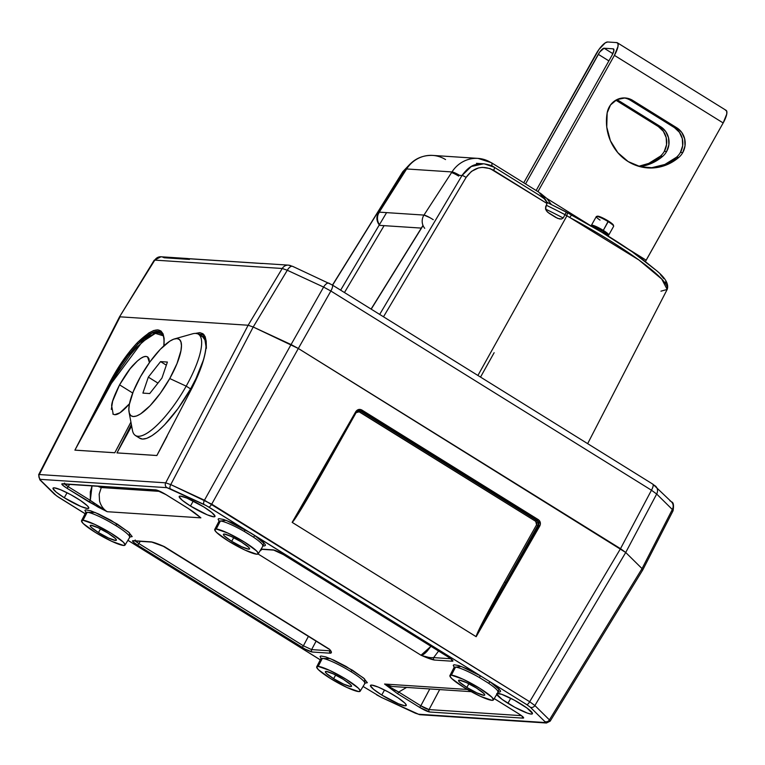 <?xml version="1.0" encoding="UTF-8"?>
<svg xmlns="http://www.w3.org/2000/svg" width="765" height="765" viewBox="0 0 765 765"><rect width="100%" height="100%" fill="white"/><g stroke="black" fill="none" stroke-linecap="round" stroke-linejoin="round"><path stroke-width="1.15" d="M381.735 695.002L384.546 690.011L381.735 695.002A20.492 2.993 29.3 0 1 370.49 685.402A20.492 2.993 29.3 0 1 394.979 695.873A20.492 2.993 29.3 0 1 406.234 705.464A20.492 2.993 29.3 0 1 381.735 695.002L373.588 689.322L370.423 685.698L371.694 685.077L378.187 687.066L388.104 691.876L398.106 697.881L404.828 703.064L406.292 705.167L405.02 705.789L398.536 703.8L381.735 695.002M64.27 497.738L67.081 492.746L64.27 497.738A20.492 2.993 29.3 0 1 53.024 488.137A20.492 2.993 29.3 0 1 77.514 498.608A20.492 2.993 29.3 0 1 88.769 508.199A20.492 2.993 29.3 0 1 64.27 497.738L56.122 492.058L52.957 488.433L54.229 487.812L60.712 489.801L70.638 494.611L80.641 500.616L87.363 505.799L88.826 507.903L87.554 508.524L81.071 506.535L64.27 497.738M190.466 506.019L193.277 501.037L190.466 506.019A20.492 2.993 29.3 0 1 179.22 496.428A20.492 2.993 29.3 0 1 203.71 506.889A20.492 2.993 29.3 0 1 214.965 516.48A20.492 2.993 29.3 0 1 190.466 506.019L182.319 500.339L179.153 496.724L180.425 496.102L186.909 498.091L203.71 506.889L211.857 512.569L215.022 516.193L213.751 516.815L207.267 514.826L190.466 506.019M497.393 693.367A20.492 2.993 29.3 0 1 521.185 704.154A20.492 2.993 29.3 0 1 532.43 713.745A20.492 2.993 29.3 0 1 507.931 703.284L510.743 698.302L507.931 703.284A20.492 2.993 29.3 0 1 496.753 694.419M360.181 691.206A24.929 3.643 29.3 0 1 358.718 691.589L347.08 687.525L330.394 678.459L318.422 669.71L316.643 667.156L318.183 666.392A24.929 3.643 29.3 0 1 343.475 677.685A24.929 3.643 29.3 0 1 360.181 691.206L364.857 683.508A25.245 3.691 -150.7 0 0 351.011 671.67A25.245 3.691 -150.7 0 0 322.333 658.388A25.245 3.691 -150.7 0 0 320.831 658.799L316.7 666.812A24.929 3.643 29.3 0 1 318.183 666.392L322.333 658.388L318.183 666.392L329.811 670.456L346.507 679.521L358.479 688.27L360.258 690.824L358.718 691.589A24.929 3.643 29.3 0 1 333.53 680.362A24.929 3.643 29.3 0 1 316.7 666.812M125.02 545.082A24.929 3.643 29.3 0 1 123.557 545.464L111.92 541.4L95.233 532.335L83.261 523.585L81.482 521.032L83.022 520.277A24.929 3.643 29.3 0 1 108.314 531.56A24.929 3.643 29.3 0 1 125.02 545.082L129.696 537.384A25.245 3.691 -150.7 0 0 115.85 525.555A25.245 3.691 -150.7 0 0 87.172 512.263A25.245 3.691 -150.7 0 0 85.67 512.674L81.539 520.688A24.929 3.643 29.3 0 1 83.022 520.277L87.172 512.263L83.022 520.277L94.65 524.341L111.346 533.396L123.318 542.146L125.097 544.709L123.557 545.464A24.929 3.643 29.3 0 1 98.369 534.238A24.929 3.643 29.3 0 1 81.539 520.688M498.139 691.799L498.072 692.258A25.245 3.691 -150.7 0 0 488.663 683.298L479.359 677.522L480.439 675.839L490.413 682.036A1.807 0.899 -55.9 0 0 488.663 683.298L479.359 677.522A25.245 3.691 -150.7 0 0 455.538 667.128A25.245 3.691 -150.7 0 0 454.037 667.549L449.916 675.552A24.929 3.643 29.3 0 1 451.388 675.141L455.538 667.128L451.388 675.141L463.026 679.205L479.712 688.27L491.685 697.02L493.463 699.573L491.924 700.329A24.929 3.643 29.3 0 1 466.736 689.102A24.929 3.643 29.3 0 1 449.916 675.552M262.978 545.684L262.911 546.134A25.245 3.691 -150.7 0 0 253.502 537.173L244.198 531.398A25.245 3.691 -150.7 0 0 220.377 521.013A25.245 3.691 -150.7 0 0 218.876 521.424L214.745 529.428A24.929 3.643 29.3 0 1 216.227 529.017L220.377 521.013L216.227 529.017L227.865 533.081L244.551 542.146L256.524 550.896L258.302 553.449L256.763 554.214A24.929 3.643 29.3 0 1 231.575 542.987A24.929 3.643 29.3 0 1 214.745 529.428M129.486 403.748L126.904 406.674C121.549 412.259 117.466 414.936 114.664 414.707L113.201 414.257L111.623 405.67C111.824 402.017 114.473 395.084 119.57 384.852L132.718 393.028L119.57 384.852L130.117 368.778L137.442 360.937L140.76 358.364L143.677 356.844L146.096 356.423L147.903 357.121L149.032 358.909L149.433 362.581L147.578 356.882M466.813 687.419L468.897 683.786L466.813 687.419L476.853 692.87L483.843 695.308L484.771 694.859L483.7 693.319L476.499 688.051A14.994 2.19 29.3 0 1 484.733 695.06A14.994 2.19 29.3 0 1 466.813 687.419A14.994 2.19 29.3 0 1 458.589 680.391A14.994 2.19 29.3 0 1 476.499 688.051L466.468 682.61L459.469 680.162L458.541 680.62L459.612 682.16L466.813 687.419M231.652 541.295L233.736 537.661L231.652 541.295L241.692 546.745L248.682 549.184L249.61 548.735L248.539 547.195L241.338 541.936A14.994 2.19 29.3 0 1 249.572 548.945A14.994 2.19 29.3 0 1 231.652 541.295A14.994 2.19 29.3 0 1 223.428 534.266A14.994 2.19 29.3 0 1 241.338 541.936L231.307 536.485L224.308 534.037L223.38 534.496L224.451 536.035L231.652 541.295M333.607 678.67L335.692 675.036L333.607 678.67L343.638 684.12L350.638 686.568L351.565 686.109L350.494 684.57L343.294 679.31A14.994 2.19 29.3 0 1 351.527 686.32A14.994 2.19 29.3 0 1 333.607 678.67A14.994 2.19 29.3 0 1 325.383 671.641A14.994 2.19 29.3 0 1 343.294 679.31L333.253 673.86L326.263 671.421L325.335 671.871L326.406 673.41L333.607 678.67M98.446 532.555L100.531 528.921L98.446 532.555L108.477 537.996L115.477 540.444L116.404 539.985L115.333 538.445L108.133 533.186A14.994 2.19 29.3 0 1 116.366 540.195A14.994 2.19 29.3 0 1 98.446 532.555A14.994 2.19 29.3 0 1 90.222 525.526A14.994 2.19 29.3 0 1 108.133 533.186L98.092 527.735L91.102 525.297L90.174 525.746L91.245 527.286L98.446 532.555M256.763 554.214L245.135 550.15L228.439 541.085L216.466 532.335L214.688 529.782L216.227 529.017A24.929 3.643 29.3 0 1 241.53 540.31A24.929 3.643 29.3 0 1 258.226 553.831A24.929 3.643 29.3 0 1 256.763 554.214M491.924 700.329L480.296 696.265L463.6 687.209L451.627 678.459L449.849 675.897L451.388 675.141A24.929 3.643 29.3 0 1 476.691 686.435A24.929 3.643 29.3 0 1 493.387 699.956A24.929 3.643 29.3 0 1 491.924 700.329M422.739 655.844L428.515 657.326M101.276 487.554L160.048 491.407L101.276 487.554A7.229 0.746 28 0 1 97.958 486.282A7.229 0.746 -152 0 0 101.276 487.554L99.173 494.133L99.565 500.998C100.913 505.828 103.476 509.394 107.243 511.709L98.551 506.459M323.461 469.328L356.366 412.192L355.754 411.704L292.163 522.352L311.757 489.791L356.299 412.192L359.531 410.413L537.413 520.496L535.739 521.357L536.619 520.449L361.042 410.91L359.368 411.761L360.248 410.853A3.615 3.423 93.8 0 0 359.129 410.413A3.615 3.423 -86.2 0 1 360.248 410.853L536.619 520.449A3.615 3.423 -86.2 0 1 537.805 525.392L538.55 525.44L505.713 582.576L537.805 525.392L536.571 524.819L535.739 521.357L359.368 411.761L356.088 412.67L323.997 469.853L323.452 469.452L323.997 469.853C307.1 499.832 295.099 519.827 292.192 522.39L314.568 484.895M536.571 524.819L537.805 525.392L505.713 582.576L504.479 582.002L536.571 524.819L504.479 582.002L505.713 582.576C488.539 612.88 477.025 633.86 476.174 636.69L476.117 636.681C476.844 632.76 487.688 612.048 504.479 582.002L484.522 618.694L476.117 636.681L292.192 522.39L295.892 517.542L312.139 490.642L356.088 412.67L358.527 411.446L535.739 521.357L536.839 522.897L536.571 524.819M538.292 521.29L538.971 522.705L538.55 525.44L537.805 525.392A3.615 3.423 93.8 0 0 536.619 520.449L538.273 519.617L361.902 410.03C359.445 408.826 357.398 409.39 355.754 411.704L356.299 412.192M202.935 334.917L198.336 334.181L202.935 334.917C205.46 336.342 206.454 340.568 205.928 347.587C204.733 358.527 200.067 372.02 191.948 388.065L192.015 388.046C200.181 371.914 204.886 358.297 206.11 347.176L204.14 334.888L195.467 333.406M203.031 334.984L198.556 334.324L203.069 335.003M160.822 448.185L156.863 455.51A1.081 1.023 93.8 0 0 156.854 455.529L192.015 388.046L156.863 455.51L116.978 452.89L156.863 455.51A1.081 1.023 -86.2 0 1 156.863 455.51L116.969 452.909L156.854 455.529L192.015 388.046L201.673 365.727L204.609 355.782L206.11 347.176L206.387 348.381L206.196 341.152L205.154 336.629L203.012 333.76L199.856 332.632L195.429 333.406M205.422 338.589L204.054 336.925L200.746 335.692L205.422 338.599M131.647 426.029L116.969 452.909L131.647 426.029M160.966 332.22L158.393 331.465C153.66 331.102 146.899 335.242 138.121 343.896C146.746 335.156 153.43 330.958 158.164 331.322L160.87 332.153C163.394 333.578 164.389 337.805 163.863 344.824L163.739 345.943M118.757 445.421L114.798 452.746A1.081 1.023 93.8 0 0 114.788 452.765L130.93 422.175L114.788 452.765A1.081 1.023 -86.2 0 1 114.798 452.746L74.913 450.126L114.798 452.746L124.982 433.621M160.87 332.153L151.489 333.119L138.121 343.896A1.081 0.669 -136.1 0 1 137.384 342.663L148.84 332.938L153.708 330.518L157.791 329.868L160.946 330.996L163.079 333.865L164.131 338.388L164.045 344.413C164.523 325.737 155.639 325.154 137.384 342.663A1.081 0.669 43.9 0 0 138.121 343.896C128.224 354.195 119.015 367.229 110.504 382.988L111.374 383.351L142.089 342.031L155.391 333.368L163.356 335.835L161.989 334.162L158.757 332.928L154.463 333.674L149.252 336.361L136.945 347.119L130.299 354.778L117.265 373.243L111.374 383.351L74.913 450.126L110.504 382.988L111.374 383.351L74.903 450.145L114.788 452.765L74.903 450.145L110.504 382.988L120.975 365.488L127.803 355.935L138.121 343.896L151.9 333.129L161.004 332.24M129.486 403.757L119.99 412.765L114.664 414.707L112.857 414.008M111.308 409.399L112.656 401.166L119.57 384.852C125.479 374.687 130.241 367.879 133.846 364.456C139.211 358.871 143.285 356.194 146.096 356.423L147.559 356.873M249.084 534.257L244.198 531.398L245.278 529.724L255.252 535.911A1.807 0.899 -55.9 0 0 253.502 537.173A1.807 0.899 124.1 0 1 255.252 535.911L263.896 542.748L262.988 545.837M251.991 536.15L251.36 535.72M384.919 684.302L398.718 692.038A1.807 0.526 121.9 0 1 397.284 693.501A1.807 0.526 -58.1 0 0 398.718 692.038L420.836 705.779A1.807 0.526 121.9 0 1 419.411 707.252A1.807 0.526 -58.1 0 0 420.836 705.779C424.527 708.036 427.262 709.308 429.05 709.585A1.807 1.712 93.8 0 0 429.672 712.005A1.807 1.712 -86.2 0 1 429.05 709.585L521.424 715.658L429.05 709.585L439.665 689.6L429.05 709.585L420.836 705.779L429.777 688.949L420.836 705.779L398.718 692.038L406.598 687.419L398.718 692.038L394.243 689.867M390.858 688.098L386.048 685.124M390.284 686.243L390.877 686.339M262.022 549.327L259.937 551.02L262.022 549.327M421.4 655.366L421.008 655.223C426.382 657.154 430.599 657.957 433.659 657.613A1.807 1.712 93.8 0 0 434.281 660.032A1.807 1.712 -86.2 0 1 433.659 657.613L450.728 658.741L433.659 657.613L438.584 651.034L433.659 657.613L431.164 657.68M431.106 646.052L427.319 650.986C424.594 653.922 422.49 655.337 421.008 655.223C427.023 657.919 431.45 659.516 434.281 660.032L421.008 655.223L258.082 553.984L421.008 655.223L430.953 646.291M94.621 503.686L90.308 500.406L92.049 485.899L90.327 491.847L90.308 500.406L68.19 486.655L69.577 484.417L68.19 486.655L64.7 484.14L64.642 483.155C63.562 483.308 64.738 484.475 68.19 486.655A1.807 0.526 121.9 0 1 66.756 488.127L88.874 501.869L107.243 511.709L200.879 517.857L197.207 514.788M101.927 506.468L103.017 507.979M90.308 500.406L90.308 500.406A1.807 0.526 121.9 0 1 88.874 501.869A1.807 0.526 -58.1 0 0 90.308 500.406L68.19 486.655A1.807 0.526 -58.1 0 1 66.756 488.127L62.414 484.953L61.774 484.025L62.328 483.748C60.99 483.901 62.472 485.364 66.756 488.127L98.102 507.09L107.243 511.709L90.308 500.406M199.445 516.7L197.418 515.017M420.061 714.711A3.615 3.423 -86.2 0 1 418.503 714.223L415.127 713.047A3.615 1.683 114.9 0 0 415.376 713.21A3.615 1.683 114.9 0 0 415.644 713.276M549.844 720.362L549.423 719.894A3.615 3.156 134.7 0 1 544.833 721.558L544.9 722.523A3.615 3.423 93.8 0 0 546.459 723.011M669.891 500.788A7.229 6.311 134.7 0 1 671.546 501.945A7.229 6.311 134.7 0 1 672.32 509.49L672.425 510.934L672.32 509.49A7.229 6.311 -45.3 0 0 671.479 501.878C673.43 502.223 673.965 505.168 673.076 510.733L642.782 569.896L550.159 721.175L546.411 723.011A3.615 3.423 -86.2 0 1 544.9 722.523L544.833 721.558L530.298 707.204A3.615 3.156 -45.3 0 0 534.888 705.54L529.686 701.735A3.615 1.042 121.9 0 1 526.827 704.67L530.298 707.204L544.833 721.558A3.615 3.156 -45.3 0 0 549.423 719.894L534.888 705.54A3.615 3.156 134.7 0 1 530.298 707.204L526.827 704.67A3.615 1.042 -58.1 0 0 529.686 701.735L204.456 500.214A3.615 1.683 114.9 0 0 204.026 504.46L208.864 507.09A3.615 1.042 -58.1 0 0 211.714 504.154A3.615 1.042 121.9 0 1 208.864 507.09L245.278 529.724L244.198 531.398A25.245 3.691 -150.7 0 0 220.377 521.013M538.55 525.44L494.142 603.116L476.174 636.69L539.765 526.043L538.55 525.44L539.765 526.043C540.951 523.442 540.453 521.3 538.273 519.617L537.413 520.496L538.55 525.44M361.042 410.91L361.902 410.03L361.042 410.91L537.413 520.496M39.79 479.751A3.615 3.156 -45.3 0 0 40.621 480.334L40.545 479.368L166.942 487.668A3.615 3.423 -86.2 0 1 165.699 482.839A3.615 3.423 93.8 0 0 166.942 487.668L170.318 488.854A3.615 1.683 -65.1 0 1 170.758 484.599L165.699 482.839L39.302 474.539A3.615 3.423 93.8 0 0 40.545 479.368A3.615 3.423 -86.2 0 1 39.302 474.539L165.699 482.839L170.758 484.599A3.615 1.683 114.9 0 0 170.318 488.854L204.026 504.46A3.615 1.683 -65.1 0 1 204.456 500.214L170.758 484.599L211.714 504.154L529.686 701.735L534.888 705.54L549.423 719.894L549.528 721.338L550.159 721.175M167.047 436.385L159.503 450.671M131.37 424.518L116.969 452.909L131.37 424.518M109.634 382.634L74.903 450.145L116.012 371.283L130.174 350.886L137.384 342.663C127.382 353.22 118.135 366.55 109.634 382.634M330.585 651.034L329.734 649.734M330.002 650.183L330.47 650.824M161.472 545.407L164.446 546.669L329.457 649.208C330.738 650.881 330.843 651.407 329.753 650.795L330.547 651.063L329.753 650.795L329.906 650.059L329.753 650.795A1.807 1.712 93.8 0 0 330.375 653.214C332.01 652.966 331.704 651.637 329.457 649.208L163.624 546.411M262.778 546.287A25.245 3.691 -150.7 0 0 253.502 537.173M219.086 521.204L226.144 520.353L250.423 532.794L526.827 704.67L490.413 682.036L499.057 688.863L498.158 691.962M54.392 494.161L40.621 480.334A3.615 3.156 134.7 0 1 39.828 479.789L38.652 474.73L119.445 316.987L120.076 316.825L39.302 474.539L120.076 316.825L119.436 317.006L154.176 260.263L161.023 256.772A7.229 6.837 93.8 0 0 154.798 260.119L119.436 317.006L154.798 260.119A7.229 6.837 -86.2 0 1 164.054 257.748L189.462 259.421M85.785 512.34L95.109 512.464L117.284 524.082A1.807 0.526 -58.1 0 0 115.85 525.555A25.245 3.691 -150.7 0 0 87.172 512.263M129.581 537.527A25.245 3.691 -150.7 0 0 115.85 525.555A1.807 0.526 121.9 0 1 117.284 524.082L129.409 532.765L129.782 537.097M320.946 658.464L330.27 658.589L352.445 670.207A1.807 0.526 -58.1 0 0 351.011 671.67A25.245 3.691 -150.7 0 0 322.333 658.388M364.742 683.652A25.245 3.691 -150.7 0 0 351.011 671.67A1.807 0.526 121.9 0 1 352.445 670.207L364.57 678.89L364.943 683.212M415.357 713.2L381.429 697.431L418.503 714.223L544.9 722.523L418.503 714.223A3.615 3.423 93.8 0 0 420.014 714.711L415.357 713.2A3.615 1.683 -65.1 0 1 415.127 713.047L381.907 697.651M454.247 667.319L461.305 666.468L480.439 675.839L479.359 677.522A25.245 3.691 -150.7 0 0 455.538 667.128M497.939 692.402A25.245 3.691 -150.7 0 0 488.663 683.298A1.807 0.899 124.1 0 1 490.413 682.036L500.3 690.46L500.549 691.522L499.717 692.029L497.766 691.895M384.566 684.034L397.284 693.501L384.566 684.034L467.358 689.466L384.566 684.034L392.168 686.473L471.24 691.665M496.437 699.937A1.807 0.526 -58.1 0 0 496.485 699.994A1.807 0.526 -58.1 0 0 496.571 700.023L494.209 698.598L496.571 700.023A1.807 0.526 121.9 0 1 496.495 700.004L494.2 698.617M518.555 713.688A1.807 0.526 -58.1 0 0 518.613 713.745A1.807 0.526 -58.1 0 0 518.689 713.764L496.571 700.023L518.689 713.764A1.807 0.526 121.9 0 1 518.603 713.745L496.495 700.004M522.294 716.356A1.807 1.712 93.8 0 0 523.117 718.144C524.455 717.991 522.983 716.528 518.689 713.764L523.031 716.939L523.671 717.866L523.117 718.144A1.807 1.712 -86.2 0 1 522.294 716.356M429.672 712.005L523.117 718.144L429.672 712.005L419.411 707.252C424.04 710.035 427.463 711.622 429.672 712.005M397.284 693.501L419.411 707.252L397.284 693.501M283.394 554.596A1.807 0.526 -58.1 0 0 283.471 554.625A1.807 0.526 121.9 0 1 283.394 554.606L273.966 550.111A1.807 1.712 -86.2 0 1 273.21 549.872L261.123 549.079L273.21 549.872A1.807 1.712 93.8 0 0 273.985 550.121L261.008 549.26M283.471 554.625C278.843 551.842 275.419 550.255 273.21 549.872L283.471 554.625L447.994 656.858L283.471 554.625M447.86 656.772A1.807 0.526 -58.1 0 0 447.917 656.829A1.807 0.526 -58.1 0 0 447.994 656.858A1.807 0.526 121.9 0 1 447.908 656.829L283.394 554.606M451.599 659.44A1.807 1.712 93.8 0 0 452.421 661.228C453.76 661.075 452.287 659.612 447.994 656.858L452.335 660.023L452.976 660.95L452.421 661.228A1.807 1.712 -86.2 0 1 451.599 659.44M434.281 660.032L452.421 661.228L434.281 660.032M329.753 650.795L311.613 649.6A1.807 1.712 93.8 0 0 312.235 652.019L330.375 653.214A1.807 1.712 -86.2 0 1 329.753 650.795L311.613 649.6L303.399 645.803A1.807 0.526 121.9 0 1 301.974 647.267C306.612 650.049 310.026 651.637 312.235 652.019A1.807 1.712 -86.2 0 1 311.613 649.6L316.098 641.156L311.613 649.6L303.399 645.803L308.41 636.375L303.399 645.803L138.876 543.571C135.415 541.381 134.238 540.214 135.338 540.071L135.395 541.056L138.876 543.571A1.807 0.526 121.9 0 1 137.451 545.034L133.11 541.869L132.469 540.941L133.024 540.664A1.807 1.712 93.8 0 0 133.779 540.912L151.929 542.098A1.807 1.712 -86.2 0 1 151.164 541.859A1.807 1.712 93.8 0 0 151.948 542.098L162.983 546.076M162.744 545.981L164.446 546.669C158.422 543.972 153.994 542.375 151.164 541.859L133.024 540.664L151.164 541.859L163.691 546.449M188.027 508.304A1.807 0.526 -58.1 0 0 188.085 508.362L165.957 494.62A1.807 0.526 -58.1 0 0 166.043 494.639A1.807 0.526 121.9 0 1 165.957 494.62L156.529 490.135A1.807 1.712 -86.2 0 1 155.773 489.887A1.807 1.712 93.8 0 0 156.557 490.135L63.093 483.996A1.807 1.712 -86.2 0 1 62.328 483.748A1.807 1.712 93.8 0 0 63.093 483.996L63.084 483.996M155.773 489.887L62.328 483.748L155.773 489.887L166.043 494.639C161.405 491.857 157.982 490.269 155.773 489.887M188.085 508.362A1.807 0.526 -58.1 0 0 188.161 508.39L166.043 494.639L188.161 508.39A1.807 0.526 121.9 0 1 188.075 508.362C194.807 512.684 194.951 513.076 199.254 516.547L188.161 508.39L200.879 517.857L107.243 511.709M197.753 515.237L199.254 516.547M381.429 697.431L376.59 694.802L381.429 697.431M58.35 497.059A3.615 1.042 -58.1 0 0 58.446 497.173A3.615 1.042 -58.1 0 0 58.618 497.221L54.363 494.133L39.828 479.789M642.045 568.615L549.423 719.894L642.045 568.615L625.722 552.483L534.888 705.54L625.722 552.483L620.511 548.677L529.686 701.735L620.511 548.677L298.331 348.486L211.714 504.154L298.331 348.486L291.073 344.546L204.456 500.214L291.073 344.546L253.205 327.009L170.758 484.599L253.205 327.009L248.147 325.24L165.699 482.839L248.147 325.24L120.076 316.825L248.147 325.24L120.076 316.825L248.147 325.24L253.205 327.009L248.147 325.24L282.237 268.486L248.147 325.24L253.205 327.009L287.296 270.255L282.237 268.486L287.296 270.255L253.205 327.009L298.331 348.486L291.073 344.546L323.605 287.076L291.073 344.546L298.331 348.486L330.863 291.016L323.605 287.076L330.863 291.016L298.331 348.486L625.722 552.483L620.511 548.677L651.464 490.222L620.511 548.677L625.722 552.483L656.676 494.027L651.464 490.222L656.676 494.027L625.722 552.483L642.045 568.615L625.722 552.483L642.045 568.615L642.141 570.059L642.045 568.615L672.32 509.49L642.045 568.615L642.141 570.059L642.045 568.615M292.192 522.39L355.754 411.704L358.517 409.533L360.267 409.428L538.273 519.617L539.555 520.831L540.367 524.312L476.174 636.69L292.192 522.39M454.152 667.214L453.263 665.292L454.056 664.737L458.847 665.607L466.239 668.524L480.439 675.839L255.252 535.911L265.139 544.336L265.388 545.397L264.556 545.904L262.605 545.77M218.991 521.089L218.102 519.167L218.895 518.613L223.686 519.483L231.078 522.409L245.278 529.724L206.435 505.684L166.942 487.668L40.545 479.368L40.621 480.334L56.543 495.844L85.145 513.707L58.618 497.221A3.615 1.042 121.9 0 1 58.456 497.173L54.353 494.142M86.273 512.894L84.905 510.37L85.728 509.863L90.662 510.8L98.609 513.994L110.925 520.315L128.405 531.895L132.192 536.6L129.467 537.04M127.927 540.291L320.305 659.832L127.927 540.291M321.434 659.019L320.066 656.494L320.889 655.988L325.823 656.925L333.779 660.119L346.086 666.439L363.566 678.019L367.353 682.724L364.628 683.164M496.915 693.482L501.697 694.324L514.3 700.157L527.056 708.084L532.488 713.458L531.226 714.08L527.42 713.123L514.816 707.281L502.06 699.353L496.628 693.989M329.457 649.208L331.369 652L330.375 653.214L312.235 652.019L305.005 649.026L137.451 545.034A1.807 0.526 -58.1 0 0 138.876 543.571L140.263 541.333L138.876 543.571L303.399 645.803A1.807 0.526 -58.1 0 1 301.974 647.267L137.451 545.034C133.167 542.28 131.685 540.817 133.024 540.664A1.807 1.712 -86.2 0 0 133.808 540.912M571.541 215.118L569.638 217.413L566.894 215.835L477.915 375.462L566.894 215.835L565.029 214.678L563.174 217.996A106.909 15.616 29.3 0 0 545.502 209.075A106.909 15.616 29.3 0 1 563.174 217.996L565.029 214.678A106.765 15.596 -150.7 0 0 546.315 205.249A106.765 15.596 29.3 0 1 565.029 214.678L566.301 212.048L565.029 214.678L566.894 215.835L567.42 212.746L566.894 215.835L569.638 217.413L571.541 215.118L601.711 232.197L632.253 251.848L655.49 269.825M547.061 202.371L567.42 212.746M547.071 202.429L566.301 212.048M660.444 274.625L663.81 278.632M665.607 281.778L665.923 284.073M540.74 196.117L542.739 197.485M547.052 203.509L490.059 168.558L482.361 167.353L478.488 167.946L471.422 171.398L466.095 177.423L383.495 316.796L466.095 177.423A3.615 0.679 -149.3 0 0 461.984 175.52C466.918 168.797 471.747 165.106 476.48 164.465L483.576 163.796L471.269 166.521L461.984 175.52L457.193 175.204L461.984 175.52A3.615 0.679 30.7 0 1 466.095 177.423C473.459 167.239 482.639 164.858 493.616 170.299A3.615 1.042 -58.1 0 0 494.305 167.267A3.615 1.042 -58.1 0 0 494.142 167.219A3.615 1.042 121.9 0 1 494.295 167.267A3.615 1.042 121.9 0 1 493.616 170.299L547.052 203.509L545.55 207.047L546.296 210.7L549.012 213.234L555.782 217.442L559.492 218.943L561.481 219.019L563.174 217.996L561.481 219.019L557.58 218.36L547.53 212.115L545.474 208.969L547.118 202.629L544.259 198.718L547.052 202.362M567.573 212.794L571.484 215.051C598.201 229.385 621.209 243.595 640.496 257.671L656.791 270.829C665.579 278.144 669.04 284.351 667.176 289.447A104.958 15.329 -150.7 0 0 569.638 217.413L638.861 259.957L661.754 279.082L667.176 289.447L660.95 291.178M332.459 285.087L402.811 171.676L409.734 164.408L403.012 171.647L404.35 171.743L402.811 171.676L410.021 164.112M332.584 285.163L403.012 171.647L332.584 285.163M386.583 212.622L340.635 290.165L386.583 212.622M344.46 292.536L384.097 225.656L344.46 292.536M494.142 167.219L484.379 163.863M371.207 309.156L423.064 225.579L371.207 309.156M544.259 198.718L539.507 195.4M461.984 175.52L379.679 314.425L461.984 175.52M480.535 377.088L494.142 352.694M653.54 484.742L654.247 485.316A7.229 6.311 134.7 0 1 655.825 486.416A7.229 6.311 134.7 0 1 656.676 494.027L672.32 509.49L656.676 494.027A7.229 6.311 -45.3 0 0 655.892 486.483M652.507 484.054A7.229 2.094 121.9 0 1 652.841 484.159A7.229 2.094 121.9 0 1 651.464 490.222L330.863 291.016A7.229 2.094 -58.1 0 0 332.24 284.943M328.988 283.184A7.229 3.356 114.9 0 0 323.605 287.076L287.296 270.255A7.229 3.356 -65.1 0 1 292.679 266.363A7.229 3.356 -65.1 0 1 293.186 266.708M288.386 265.13A7.229 6.837 93.8 0 0 282.237 268.486L154.798 260.119L282.237 268.486A7.229 6.837 -86.2 0 1 291.494 266.115M187.645 258.627L187.167 258.56M260.76 263.409L186.297 258.589L261.286 263.456M260.597 263.418L262.691 263.495M261.898 263.399L288.472 265.139L292.718 266.383A7.229 3.356 114.9 0 0 287.296 270.255L323.605 287.076A7.229 3.356 -65.1 0 1 329.026 283.203A7.229 3.356 -65.1 0 1 329.486 283.528L331.905 284.838A7.229 2.094 121.9 0 1 332.22 284.934A7.229 2.094 121.9 0 1 330.863 291.016L651.464 490.222A7.229 2.094 -58.1 0 0 652.822 484.149L671.479 501.878M161.023 256.772L187.779 258.532M262.806 263.514L260.368 263.447M139.23 437.848L142.433 439.081L146.746 438.345L152.006 435.648L158.011 431.116L164.523 424.91L178.073 408.491L190.59 388.888A59.651 17.251 -58.1 0 0 203.385 360.076L195.859 378.828L190.59 388.888L186.182 386.153L190.59 388.888A59.651 17.251 -58.1 0 1 139.832 438.288L135.424 435.553A59.651 17.251 121.9 0 0 186.182 386.153A59.651 17.251 -58.1 0 0 192.493 333.836L174.525 338.905A45.192 13.062 121.9 0 1 169.754 378.532L186.182 386.153L169.754 378.532L177.011 363.547L180.942 350.686L181.448 345.694L180.942 341.926L179.45 339.526L177.021 338.589L173.751 339.153L169.763 341.19L160.287 349.328L150.026 361.769L140.54 376.619A45.192 13.062 121.9 0 1 174.525 338.905M202.744 336.925L205.374 340.559L206.014 346.631A59.651 17.251 -58.1 0 0 202.792 336.954L198.384 334.219A59.651 17.251 121.9 0 1 186.182 386.153A59.651 17.251 -58.1 0 1 132.469 430.437L129.056 412.086A45.192 13.062 121.9 0 1 140.54 376.619L133.273 391.613L129.342 404.465L128.836 409.457L129.342 413.224L130.834 415.625L133.263 416.562L136.533 415.997L140.521 413.961L149.997 405.823L160.268 393.382L169.754 378.532A45.192 13.062 121.9 0 1 129.056 412.086M161.96 378.025L149.71 393.554L142.902 393.105L148.334 377.126L157.953 383.102L148.334 377.126L160.573 361.606L166.33 365.173L160.573 361.606L167.392 362.055L161.96 378.025L149.71 393.554L142.902 393.105L148.334 377.126L160.573 361.606L167.392 362.055L161.96 378.025M630.398 100.263L632.741 100.416L676.834 127.812L632.741 100.416L624.938 97.958L616.915 99.603L610.508 104.987L607.161 112.876L606.76 127.086L610.403 140.75L617.766 152.608L628.151 161.568L640.63 166.818L654.046 167.87L667.176 164.628L678.813 157.389A18.073 17.098 93.8 0 0 682.782 152.541L685.01 145.876L684.656 138.838L681.787 132.488L676.834 127.812L674.491 127.659L630.398 100.263L674.491 127.659L679.454 132.335L682.323 138.685L682.667 145.723L680.439 152.388A18.073 17.098 93.8 0 0 674.491 127.659L676.834 127.812A18.073 17.098 -86.2 0 1 682.782 152.541L680.439 152.388A18.073 17.098 -86.2 0 1 676.48 157.236L678.813 157.389A47 44.466 -86.2 0 1 647.831 167.917A47 44.466 -86.2 0 1 607.161 112.876A18.073 17.098 -86.2 0 1 625.168 97.968A18.073 17.098 -86.2 0 1 632.741 100.416L630.398 100.263A18.073 17.098 93.8 0 0 624.001 97.939M664.316 151.327A18.073 17.098 93.8 0 0 658.369 126.598L660.702 126.751A18.073 17.098 -86.2 0 1 666.65 151.48L664.316 151.327L666.65 151.48A18.073 17.098 -86.2 0 1 662.691 156.337A47 44.466 -86.2 0 1 639.817 166.607L651.053 163.567L662.691 156.337L660.348 156.184L662.691 156.337A18.073 17.098 93.8 0 0 666.65 151.48L668.878 144.815L668.534 137.777L665.665 131.437L660.702 126.751L658.369 126.598L615.844 100.177L658.369 126.598L663.332 131.284L666.2 137.624L666.544 144.662L664.316 151.327A18.073 17.098 -86.2 0 1 660.348 156.184A18.073 17.098 93.8 0 0 664.316 151.327M638.66 166.292A47 44.466 93.8 0 0 660.348 156.184L648.71 163.414L638.67 166.292M616.973 99.574L660.702 126.751L616.973 99.574M595.945 54.162A14.459 4.179 121.9 0 1 607.62 41.989L616.733 42.591L607.62 41.989L605.297 42.821L598.976 49.409L523.748 182.806L595.945 54.162M525.545 183.925L598.278 54.315L608.883 60.894L598.278 54.315A7.229 2.094 121.9 0 1 604.12 48.224L612.861 53.665L604.12 48.224L613.234 48.826A7.229 2.094 121.9 0 1 613.549 48.922A7.229 2.094 121.9 0 1 612.067 55.214L613.855 50.758L613.234 48.826L604.12 48.224L599.798 51.934L525.545 183.925M617.365 42.783A14.459 4.179 121.9 0 0 616.733 42.591L617.986 43.653L617.986 46.455L614.41 55.367L723.164 122.955L646.157 260.186L628.639 249.294L646.157 260.186A7.229 2.094 -58.1 0 0 645.497 261.439L723.164 122.955A14.459 4.179 -58.1 0 0 726.128 110.361L617.365 42.783A14.459 4.179 121.9 0 1 614.41 55.367L537.938 191.633L614.41 55.367L723.164 122.955L726.75 114.042L726.75 111.241L725.497 110.17M546.822 198.46L589.978 225.273L546.822 198.46M536.141 190.514L612.067 55.214L536.141 190.514M646.654 167.822A47 44.466 93.8 0 0 676.48 157.236L664.833 164.475L651.703 167.717M680.439 152.388L682.782 152.541A18.073 17.098 -86.2 0 1 678.813 157.389L676.48 157.236A18.073 17.098 93.8 0 0 680.439 152.388M608.749 235.037L613.645 226.306A9.945 1.454 -150.7 0 0 608.185 221.649A9.945 1.454 29.3 0 1 613.654 226.058L613.377 225.101A9.218 1.348 -150.7 0 0 608.309 221.009L603.289 230.38A9.945 1.454 29.3 0 1 608.749 235.037A9.945 1.454 29.3 0 1 608.376 235.19M603.164 231.164A5.422 0.794 -150.7 0 0 601.826 230.284L601.013 231.738L601.826 230.284A5.422 0.794 -150.7 0 0 601.73 230.227L603.384 231.326M608.156 235.19L608.777 234.893L606.138 232.283L599.951 228.439L593.841 225.608L591.995 225.149L591.46 225.704A9.945 1.454 29.3 0 1 591.402 225.302A9.945 1.454 29.3 0 1 603.289 230.38L608.185 221.649A9.945 1.454 -150.7 0 0 596.308 216.571L591.402 225.302M597.264 216.438L599.54 216.581L605.211 219.211L610.948 222.778L613.387 225.187M600.009 220.091A9.945 1.454 29.3 0 1 596.509 216.438A9.945 1.454 29.3 0 1 608.185 221.649L608.309 221.009A9.218 1.348 -150.7 0 0 597.475 216.179L596.509 216.438M603.901 232.044L603.308 233.115L603.901 232.044A9.945 1.454 29.3 0 1 608.232 235.955A9.945 1.454 -150.7 0 0 603.901 232.044L604.168 231.374L603.901 232.044M591.469 226.086L592.875 225.694L591.469 226.086A9.945 1.454 29.3 0 1 601.558 230.581L600.936 231.69L601.558 230.581A9.945 1.454 -150.7 0 0 591.469 226.086L591.469 226.086A9.945 1.454 -150.7 0 0 591.383 226.077M604.073 231.087L603.241 231.107L602.246 232.474L603.241 231.107L604.168 231.374M590.876 226.239L592.416 225.551L594.233 226.01L601.72 229.624C597.628 227.282 594.673 225.971 592.875 225.694M604.13 231.107C610.613 235.697 607.659 234.712 608.223 235.974A9.945 1.454 29.3 0 1 608.137 236.06M607.821 234.453L606.071 232.503M603.422 231.04L604.857 232.082M477.685 158.374A30.724 29.07 93.8 0 0 451.981 171.943A10.844 1.769 32.7 0 1 459.258 175.156A10.844 1.769 -147.3 0 0 451.981 171.943L406.636 168.96L379.258 212.144L423.963 215.08L451.513 172.661A10.844 1.511 33.1 0 1 458.684 176.093A10.844 1.511 -146.9 0 0 451.513 172.661L423.963 215.08L379.258 212.144A10.844 10.261 93.8 0 0 379.459 224.652A10.844 10.261 93.8 0 1 379.258 212.144L406.177 169.687A10.844 2.027 -147.7 0 0 405.488 169.935A10.844 2.027 32.3 0 1 406.177 169.687L406.636 168.96A10.844 1.769 -147.3 0 0 405.986 169.151A10.844 1.769 32.7 0 1 406.636 168.96L451.981 171.943A30.724 29.07 -86.2 0 1 478.029 158.393A30.724 29.07 -86.2 0 1 490.891 162.543A10.844 3.136 121.9 0 1 491.36 162.687A10.844 3.136 121.9 0 1 491.742 165.89A10.844 3.136 -58.1 0 0 491.369 162.696L538.904 192.225L546.229 200.832L542.777 195.438L540.253 193.096L546.86 198.498L551.269 204.408M429.892 217.652L423.963 215.08A10.844 10.261 -86.2 0 0 424.728 228.324A10.844 10.261 -86.2 0 1 423.963 215.08C425.828 215.414 428.926 216.954 433.248 219.689M380.014 225.388L421.496 228.104L380.014 225.388M378.79 213.263L379.258 212.144L378.589 212.354C376.122 216.772 376.37 221.009 379.344 225.053M378.589 212.354L405.995 169.142C412.488 159.665 421.381 155.094 432.684 155.41A30.724 29.07 93.8 0 0 406.636 168.96A30.724 29.07 -86.2 0 1 432.34 155.391A30.724 29.07 -86.2 0 1 445.546 159.569M546.583 201.778L549.586 203.729M262.911 546.134L258.226 553.831M498.072 692.258L493.387 699.956M359.531 410.413L356.366 412.192L314.587 484.876M130.911 422.089L117.437 447.908M546.411 723.011L420.014 714.711M518.613 713.745L522.791 716.719M447.917 656.829L452.096 659.803M328.663 648.959L162.964 546.076M381.659 697.594L363.069 686.454M320.286 659.86L127.908 540.329M85.125 513.745L58.456 497.173M540.836 196.184L494.295 167.267C492.354 165.699 488.778 164.542 483.585 163.796L476.432 163.328M371.082 309.079L422.988 225.407M652.822 484.149L332.22 284.934L292.718 266.383M188.563 258.656L187.588 258.513M260.961 263.409L187.119 258.56M587.654 443.652L667.176 289.447M647.831 167.917L647.314 167.889M601.768 229.634C597.628 227.234 594.51 225.866 592.416 225.551M432.684 155.41L478.029 158.393L491.36 162.687"/></g></svg>
